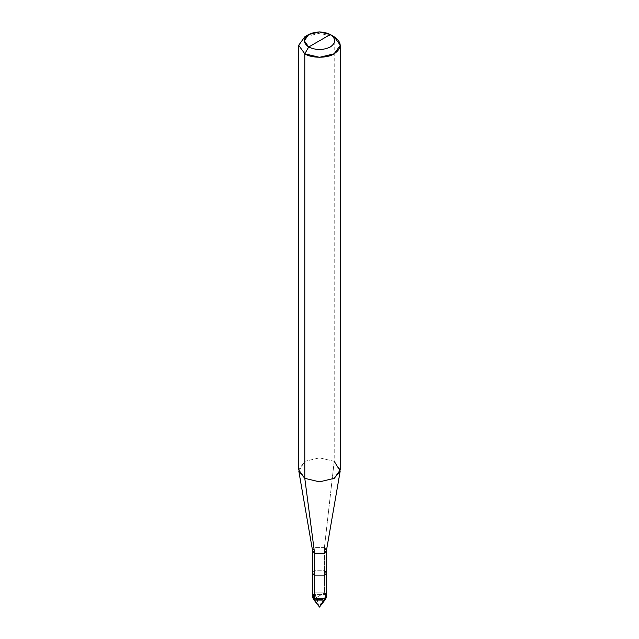 <?xml version="1.0" encoding="UTF-8"?>
<svg xmlns="http://www.w3.org/2000/svg" width="639" height="639" viewBox="0 0 639 639"><rect width="100%" height="100%" fill="white"/><g stroke="black" fill="none" stroke-linecap="round" stroke-linejoin="round"><path stroke-width="0.48" stroke-dasharray="3.19 2.4" d="M298.796 471.031L304.787 461.342L319.5 457.828L334.213 461.342L334.213 36.798L319.5 33.276L304.787 36.798L319.5 33.276L334.213 36.798L334.213 461.342L324.404 547.591L324.404 592.896L314.596 592.896L312.567 595.724L314.596 592.896L324.404 592.896L314.596 592.896L324.404 592.896L314.596 598.559L324.404 592.896L324.404 594.414L319.5 607.05L324.404 594.414L326.433 597.241M326.313 596.483L324.404 594.414L314.596 594.414L312.567 597.241M312.687 596.483L314.596 594.414L324.404 594.414L324.404 592.896L319.5 595.724L324.404 592.896L326.433 595.724M312.567 550.626L314.596 547.591L324.404 547.591L324.404 570.244L314.596 570.244L312.567 573.071L314.596 570.244L324.404 570.244L326.433 573.071M340.307 469.841L334.213 461.342L324.404 547.591L326.401 550.826M324.404 570.244L324.404 592.896M324.404 547.591L314.596 547.591L312.599 550.826M334.213 461.342L319.5 457.828L304.787 461.342L298.693 469.841M319.548 606.922L314.596 593.288M319.436 606.938L317.735 601.115M323.494 600.516L326.202 596.107L326.202 595.085"/><path stroke-width="0.96" d="M326.433 595.724L324.404 598.559L314.596 598.559L314.596 553.254L324.404 553.254L326.433 550.427L326.433 573.071L324.404 575.907L314.596 575.907L312.567 573.071L312.567 597.241L314.596 600.077L313.166 598.879L319.5 607.05L314.596 600.077L314.596 575.907L324.404 575.907L326.433 573.071L326.433 597.241L324.404 600.077L314.596 600.077L324.404 600.077L325.834 598.879L319.5 607.05L314.596 600.077L314.596 592.896L314.596 598.559L324.404 598.559L326.433 595.724L324.404 592.896C330.994 596.387 320.65 602.361 314.596 598.559L312.567 595.724L314.596 598.559C320.65 602.361 330.994 596.387 324.404 592.896M325.834 598.879L326.313 596.483M313.166 598.879L312.687 596.483M319.5 40.76L308.709 46.99C302.894 42.837 302.894 38.683 308.709 34.53C315.906 31.167 323.094 31.167 330.291 34.53L308.709 46.99L304.787 53.788L319.5 57.302L334.213 53.788L340.307 45.289L334.213 36.798L330.291 34.53C336.106 38.683 336.106 42.837 330.291 46.99C323.094 50.345 315.906 50.345 308.709 46.99C315.906 50.345 323.094 50.345 330.291 46.99C336.106 42.837 336.106 38.683 330.291 34.53L319.5 40.76M326.433 573.071L324.404 570.244M326.433 550.427L324.404 547.591M340.204 471.031L326.401 550.826L324.404 553.254L314.596 553.254L304.787 478.331L319.5 481.854L334.213 478.331L340.204 471.031L334.213 461.342M340.307 45.289L340.307 469.841L334.213 478.331L319.5 481.854L304.787 478.331L304.787 53.788C311.409 58.365 327.591 58.365 334.213 53.788C342.153 48.125 342.153 42.462 334.213 36.798L330.291 34.53L319.5 31.95L308.709 34.53L304.244 40.76L308.709 46.99L304.787 53.788L298.693 45.289L304.787 36.798L298.693 45.289L304.787 53.788L304.787 478.331L298.796 471.031L312.599 550.826L314.596 553.254L312.567 550.427L312.567 573.071L314.596 575.907L314.596 553.254L304.787 478.331L298.693 469.841L298.693 45.289M317.735 601.115L317.703 599.989M319.516 606.994L323.494 600.516M330.291 34.53L334.213 36.798M308.709 34.53L304.787 36.798"/></g></svg>
